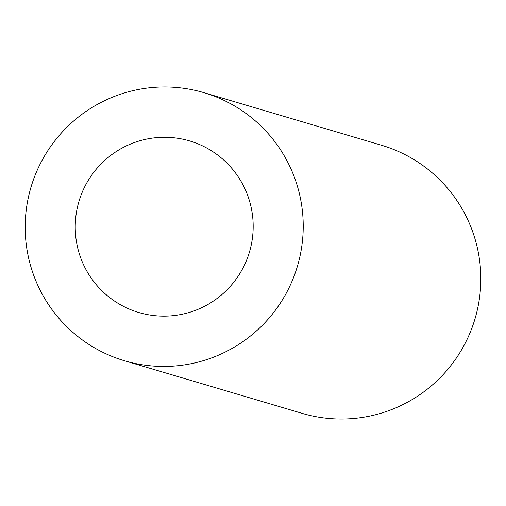<?xml version="1.0" encoding="UTF-8"?>
<svg xmlns="http://www.w3.org/2000/svg" width="506" height="506" viewBox="0 0 506 506"><rect width="100%" height="100%" fill="white"/><g stroke="black" fill="none" stroke-linecap="round" stroke-linejoin="round"><path stroke-width="0.76" d="M196.486 309.944A89.48 88.929 106.5 0 1 138.802 312.506A89.48 88.929 106.5 0 1 75.305 230.666A89.48 88.929 106.5 0 1 131.921 143.483A89.48 88.929 106.5 0 1 189.605 140.915A89.48 88.929 106.5 0 1 253.108 222.754A89.48 88.929 106.5 0 1 196.486 309.944M113.761 96.665A139.808 138.954 106.5 0 1 203.893 92.655A139.808 138.954 106.5 0 1 303.113 220.534A139.808 138.954 106.5 0 1 214.645 356.755A139.808 138.954 106.5 0 1 124.514 360.765A139.808 138.954 106.5 0 1 25.3 232.893A139.808 138.954 106.5 0 1 113.761 96.665M203.893 92.655L381.486 145.235A139.808 138.954 106.5 0 1 480.7 273.107A139.808 138.954 106.5 0 1 392.239 409.335A139.808 138.954 106.5 0 1 302.107 413.345L124.514 360.765"/></g></svg>
